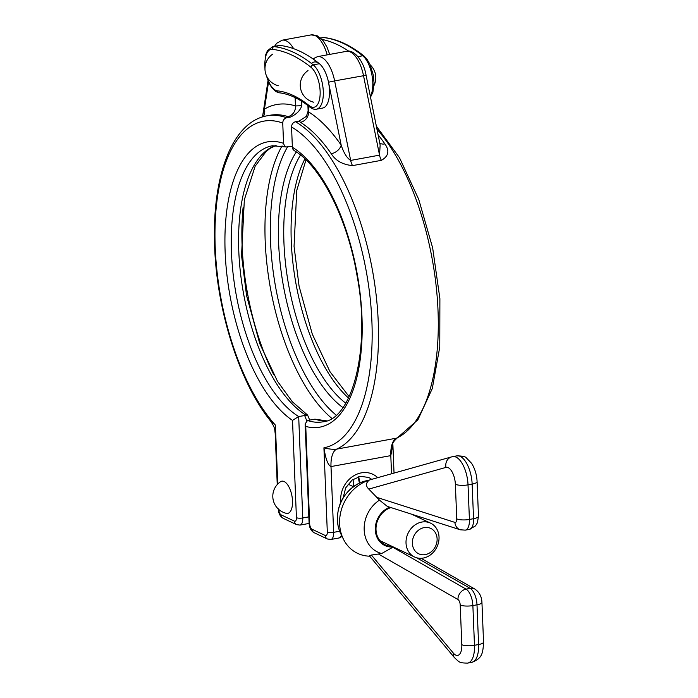 <?xml version="1.0" encoding="UTF-8"?>
<svg xmlns="http://www.w3.org/2000/svg" width="698" height="698" viewBox="0 0 698 698"><rect width="100%" height="100%" fill="white"/><g stroke="black" fill="none" stroke-linecap="round" stroke-linejoin="round"><path stroke-width="1.05" d="M277.246 484.578L275.187 433.327L275.387 425.091L270.615 421.077C239.126 382.382 215.935 308.263 214.522 242.834C212.445 175.503 232.399 121.871 266.906 115.833A170.862 75.969 -100.4 0 1 286.686 117.788L290.333 117.116C296.449 114.324 300.271 110.52 301.78 105.703L295.472 105.948A180.224 80.139 -100.4 0 0 264.437 109.097A9.362 8.28 -120.3 0 1 263.111 116.732M266.906 115.833L270.004 115.266A170.862 75.969 79.6 0 1 287.925 116.592L290.333 117.116M287.925 116.592A9.362 8.167 107.5 0 0 295.472 105.948L295.132 97.607M268.529 82.024L264.437 109.097L262.876 114.655L267.997 80.759M309.703 420.074L307.582 415.066L298.683 416.531L292.514 420.388L296.423 517.68A4.685 2.085 79.6 0 1 294.399 521.136A4.685 3.996 115.3 0 0 296.528 524.617L300.027 525.088A9.362 4.162 -100.4 0 0 302.757 517.968A4.685 1.274 177.7 0 1 296.423 517.68M277.752 484.028L275.387 425.091A166.185 73.892 79.6 0 1 215.045 227.339A166.185 73.892 79.6 0 1 282.742 123.049C282.873 120.265 284.191 118.512 286.686 117.788M282.742 123.049L283.554 143.343A145.114 64.521 -100.4 0 0 225.07 250.076A145.114 64.521 -100.4 0 0 292.514 420.388M292.331 146.275L286.049 146.973L284.47 145.873L283.554 143.343M348.843 51.233A243.419 108.234 -100.4 0 0 322.005 39.428M272.744 46.679L278.93 45.545A23.409 10.409 79.6 0 1 280.343 45.501A243.419 108.234 79.6 0 1 319.396 63.71A23.409 10.409 79.6 0 1 329.386 88.637A23.409 10.409 79.6 0 1 322.659 108.05L316.473 109.185A23.409 10.409 -100.4 0 0 323.2 89.772A23.409 10.409 -100.4 0 0 313.21 64.844A243.419 108.234 -100.4 0 0 274.157 46.635A23.409 10.409 -100.4 0 0 272.744 46.679L267.474 50.649L265.772 54.619L264.655 63.954L264.97 68.674M391.534 473.776L390.801 455.62A23.409 10.409 79.6 0 1 396.499 438.17L336.689 449.119A23.409 10.409 -100.4 0 0 331 466.569L390.801 455.62L392.887 444.713C392.084 443.649 393.524 441.406 397.206 437.969L396.499 438.17A170.862 75.969 79.6 0 0 437.611 302.784A170.862 75.969 79.6 0 0 376.964 129.217M380.148 145.01L379.538 155.139L350.666 160.427C346.95 158.097 343.791 153.002 341.182 145.14A180.224 80.139 -100.4 0 0 308.699 111.977L308.132 111.034L306.413 116.287L299.154 121.059L295.498 121.731A170.862 75.969 -100.4 0 1 375.664 291.101A170.862 75.969 -100.4 0 1 336.689 449.119C333.374 449.582 329.124 449.146 323.924 447.802C325.652 459.048 328.008 465.304 331 466.569L333.644 532.338A4.685 1.274 177.7 0 1 327.31 532.05A4.685 2.085 79.6 0 1 325.285 535.506A4.685 3.996 115.3 0 0 327.406 538.987L330.913 539.458A9.362 4.162 -100.4 0 0 333.644 532.338L339.656 531.239M295.498 121.731C293.003 122.455 291.694 124.209 291.555 126.992A166.185 73.892 79.6 0 1 370.411 300.524A166.185 73.892 79.6 0 1 323.924 447.802L327.31 532.05M311.491 63.483A23.409 10.409 79.6 0 1 328.505 82.224L341.182 145.14A9.362 5.977 -34.7 0 1 331.262 153.734C335.555 160.671 342.639 164.632 352.534 165.618L381.405 160.331C388.594 156.221 389.746 150.751 384.886 143.919A170.862 75.969 -100.4 0 0 378.089 134.793M299.154 121.059L300.472 122.298A170.862 75.969 79.6 0 1 331.262 153.734M379.764 143.081A9.362 5.977 145.3 0 0 384.886 143.919M380.157 145.053L366.084 75.262C363.597 60.115 353.232 48.921 346.382 51.355A28.086 12.485 79.6 0 1 363.51 75.628L379.538 155.139A9.362 4.162 -100.4 0 0 381.405 160.331M308.464 106L308.699 111.977A9.362 7.765 -57.9 0 1 300.472 122.298M308.132 111.034L307.914 105.581M309.659 523.709A4.685 1.274 177.7 0 1 309.101 523.142C309.423 527.854 311.107 531.047 314.17 532.731A4.685 3.996 -64.7 0 1 312.041 529.25A4.685 2.085 79.6 0 1 309.659 523.709L305.75 426.417L305.122 423.948L307.504 420.475L314.938 419.166A140.438 62.445 -100.4 0 0 326.455 420.903M305.75 426.417A145.114 64.521 -100.4 0 0 361.861 314.493A145.114 64.521 -100.4 0 0 292.375 147.278L293.029 149.451L294.19 150.602C320.146 165.339 347.281 217.741 356.879 274.759C371.397 349.009 351.801 419.847 322.973 421.81A140.438 62.445 79.6 0 1 307.504 420.475M292.375 147.278L291.555 126.992M326.577 420.85L314.938 419.166M412.361 543.367A14.047 11.979 -64.7 0 1 430.448 528.273A14.047 11.979 -64.7 0 1 431.39 551.664A14.047 11.979 -64.7 0 1 412.361 543.367M406.027 543.079A18.724 15.975 115.3 0 0 414.525 556.987A18.724 15.975 115.3 0 0 436.974 546.883A18.724 15.975 115.3 0 0 430.526 523.125A18.724 15.975 115.3 0 0 413.835 525.83A18.724 15.975 115.3 0 0 406.027 543.079M286.302 513.335A16.377 7.285 -100.4 0 0 291.947 495.973A16.377 7.285 -100.4 0 0 280.517 481.716A17.555 17.555 0 0 0 286.293 513.335M390.941 507.568A20.242 17.267 115.3 0 0 375.995 529.372A20.242 17.267 115.3 0 0 391.761 546.229M369.678 556.184A39.769 33.932 -64.7 0 1 343.32 538.961L340.694 533.595A35.249 30.084 -64.7 0 1 338.102 525.943A35.249 30.084 -64.7 0 1 358.022 483.793A35.249 30.084 -64.7 0 1 365.578 480.939L369.643 479.971M369.408 555.861L371.231 555.067L381.658 553.54L393.323 546.962M370.359 479.735L369.233 480.145C365.735 482.972 365.586 485.948 368.806 489.089L445.961 467.398A9.362 8.376 -105.7 0 1 451.676 456.867L370.35 479.735M445.961 467.398A14.047 6.247 79.6 0 1 455.366 484.281L456.754 518.867A4.685 2.085 79.6 0 1 454.895 522.392A9.362 8.158 107.8 0 0 460.27 529.791L387.364 506.425L379.476 500.143L368.806 489.089M343.32 538.961A39.769 33.932 -64.7 0 1 369.233 480.145M309.109 523.212A9.362 4.162 79.6 0 1 308.28 523.579L309.118 523.36M308.848 516.852L302.757 517.968L298.683 416.531A140.438 62.445 79.6 0 1 232.617 269.158A140.438 62.445 79.6 0 1 272.394 145.76L285.988 146.955M294.399 521.136L281.154 514.88A4.685 2.085 79.6 0 1 278.772 509.453M296.528 524.617L283.283 518.361A4.685 3.996 -64.7 0 1 281.154 514.88M353.432 486.637L353.136 479.299M304.633 415.441L306.727 420.728M301.78 105.703L301.597 101.201M293.622 48.668A28.086 12.485 -100.4 0 0 282.21 40.187L276.731 43.241L274.497 46.356M282.21 40.187L311.081 34.9A28.086 12.485 79.6 0 1 327.179 54.872M304.904 158.882A140.438 62.445 -100.4 0 0 348.529 398.061M345.746 403.2A140.438 62.445 79.6 0 1 288.702 285.29A140.438 62.445 79.6 0 1 300.515 155.052M275.972 145.376A140.438 62.445 -100.4 0 0 240.374 271.958A140.438 62.445 -100.4 0 0 305.899 415.127M273.616 374.503A156.823 69.73 79.6 0 1 243.07 207.707M296.31 151.955A143.518 63.815 -100.4 0 0 283.467 286.215A143.518 63.815 -100.4 0 0 342.893 407.58M282.053 145.899A156.823 69.73 -100.4 0 0 270.519 288.702A156.823 69.73 -100.4 0 0 331.812 418.346M336.157 415.118A153.743 68.36 79.6 0 1 275.701 287.524A153.743 68.36 79.6 0 1 287.401 147.147M320.469 37.936L324.195 37.552C337.439 39.149 350.736 45.326 364.077 56.093A2.338 1.858 128.9 0 0 362.698 55.779A23.409 10.409 79.6 0 1 371.938 74.965A23.409 10.409 79.6 0 1 370.35 96.411M324.195 37.552A2.338 2.077 96.6 0 0 323.645 37.57A243.419 108.234 79.6 0 1 362.698 55.779L357.978 56.643M322.232 37.613A23.409 10.409 79.6 0 1 323.645 37.57L320.679 38.12M265.057 66.956A21.062 9.371 79.6 0 1 272.368 49.322A241.08 107.195 79.6 0 1 311.055 67.348A21.062 9.371 79.6 0 1 320.12 94.544A21.062 9.371 79.6 0 1 309.336 105.721A2.338 1.858 -51.1 0 0 309.929 107.16C299.39 98.715 289.147 93.925 279.209 92.79A2.338 2.077 -83.4 0 1 277.42 90.836A21.062 9.371 79.6 0 1 266.802 76.492M272.368 49.322A2.338 2.077 -83.4 0 1 274.157 46.635L280.343 45.501M309.336 105.721A198.947 88.463 -100.4 0 0 277.42 90.836M311.055 67.348A2.338 1.858 -51.1 0 1 313.21 64.844L319.396 63.71M328.505 82.224L334.639 80.916L350.666 160.427A9.362 4.162 -100.4 0 0 352.534 165.618M346.382 51.355L317.511 56.643A28.086 12.485 -100.4 0 1 334.639 80.916L366.084 75.262M341.453 535.148A9.362 4.162 79.6 0 1 339.167 537.949L342.09 536.448M325.285 535.506L312.041 529.25M377.714 477.668A24.578 20.975 115.3 0 0 353.642 475.87A24.578 20.975 115.3 0 0 340.668 500.449L340.746 502.307M359.924 482.859A19.893 16.979 115.3 0 0 358.362 476.804M340.668 500.449A4.685 1.274 -2.3 0 0 341.776 500.178M343.137 497.787L345.693 487.867L352.158 480.006L360.587 476.324L368.614 477.449A19.893 16.979 -64.7 0 1 371.65 479.369M393.227 546.927A21.036 17.947 -64.7 0 1 375.376 530.908A21.036 17.947 -64.7 0 1 389.772 507.193M369.39 555.835L454.442 657.638A9.362 6.596 -39.9 0 1 453.386 653.145L371.406 555.041M454.442 657.638C459.389 662.001 458.577 663.021 467.651 663.1A23.409 10.409 -100.4 0 0 474.474 645.292A9.362 2.548 177.7 0 1 461.806 644.716A14.047 6.247 79.6 0 1 453.386 653.145M378.316 553.968L457.932 599.512A9.362 7.853 119.8 0 1 466.046 589.121A14.047 6.247 -100.4 0 1 472.878 605.576L476.996 604.817L478.592 644.533L474.474 645.292L472.878 605.576A9.362 2.548 177.7 0 1 460.209 605L461.806 644.716M457.932 599.512A4.685 2.085 79.6 0 1 460.209 605M416.767 557.815L470.164 588.362L466.046 589.121L392.59 547.101M481.943 602.357C481.69 596.598 479.36 592.183 474.954 589.121A9.362 7.853 119.8 0 0 470.164 588.362A14.047 6.247 79.6 0 1 476.996 604.817A9.362 2.548 177.7 0 0 481.943 602.357L483.54 642.073A9.362 2.548 177.7 0 1 478.592 644.533A23.409 10.409 79.6 0 1 471.778 662.341L467.651 663.1M455.366 484.281A9.362 2.548 -2.3 0 0 468.026 484.857A23.409 10.409 -100.4 0 0 452.775 456.614L451.676 456.867M456.754 518.867A9.362 2.548 -2.3 0 0 469.414 519.443L468.026 484.857L472.153 484.098L473.541 518.693A14.047 6.247 79.6 0 1 469.449 529.372L475.504 525.873L477.397 522.785L478.479 516.232A9.362 2.548 177.7 0 1 473.541 518.693L469.414 519.443A14.047 6.247 -100.4 0 1 465.322 530.131L469.449 529.372M454.895 522.392L376.44 497.246M477.092 481.637A9.362 2.548 177.7 0 1 472.153 484.098A23.409 10.409 79.6 0 0 456.902 455.864C462.573 455.96 465.749 456.675 466.447 457.984L471.604 463.341C474.928 468.646 476.76 474.745 477.092 481.637L478.479 516.232M379.476 500.143A30.031 25.625 115.3 0 0 364.182 529.852A30.031 25.625 115.3 0 0 381.658 553.54M275.187 433.327C274.497 429.061 275.431 428.336 270.615 421.077M262.108 117.037L262.876 114.655M300.027 525.088L308.28 523.579M278.214 508.772C278.537 513.484 280.221 516.677 283.283 518.361M311.081 34.9L317.232 35.79L323.069 40.659L326.934 46.975L329.718 54.409M305.986 159.921L296.772 190.362L294.059 246.35L299.058 286.067L312.285 334.115L329.997 371.72L349.183 396.7M276.103 145.376L270.047 148.404L266.182 151.414L255.163 166.194L244.352 199.68L241.543 255.485L246.569 295.594L259.804 343.721L277.481 381.265L292.27 401.682L307.582 415.066M364.077 56.093L366.834 58.981L369.957 64.303L373.247 74.895L374.049 82.914L372.915 92.232L370.507 97.188M279.209 92.79L276.015 91.674L271.792 87.712L268.809 82.634L266.113 74.913M309.929 107.16C312.442 108.993 314.624 109.665 316.473 109.185M309.101 523.142L305.122 423.948M330.913 539.458L339.167 537.949M327.406 538.987L314.17 532.731M394.03 473.078L392.887 444.713M317.511 56.643L312.922 58.85M397.206 437.969L417.901 419.786L432.298 388.507L439.775 346.923L439.888 298.631L432.664 247.947L418.774 199.488L399.465 157.652L376.353 126.163M359.426 483.095L358.083 476.891M430.526 523.125L411.663 514.217M353.389 486.672L348.032 484.142M414.525 556.987L379.913 540.627M374.006 85.47A17.555 17.555 0 0 0 370.237 64.923M307.993 70.594A17.555 17.555 0 0 0 313.768 102.222M272.7 54.139A17.555 17.555 0 0 0 278.467 85.767M338.102 525.943C335.468 507.542 342.107 493.486 358.022 483.793M483.54 642.073C482.99 653.913 481.917 658.484 471.778 662.341M474.954 589.121L421.077 558.304M460.287 529.799L465.322 530.131M452.775 456.614L456.902 455.864M416.898 516.686L416.741 515.839"/></g></svg>
